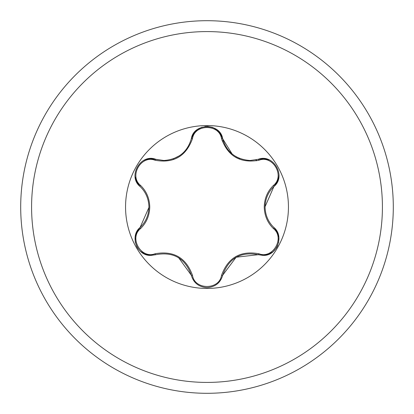 <?xml version="1.0" encoding="UTF-8"?>
<svg xmlns="http://www.w3.org/2000/svg" width="414" height="414" viewBox="0 0 414 414"><rect width="100%" height="100%" fill="white"/><g stroke="black" fill="none" stroke-linecap="round" stroke-linejoin="round"><path stroke-width="0.62" d="M207 393.3A186.3 186.3 0 0 0 393.3 207A186.3 186.3 0 0 0 207 20.7A186.3 186.3 0 0 0 20.7 207A186.3 186.3 0 0 0 207 393.3A186.3 186.3 0 0 0 393.3 207A186.3 186.3 0 0 0 207 20.7M140.506 185.358C146.437 191.144 149.521 198.358 149.764 207C149.526 215.647 146.442 222.861 140.506 228.642C128.832 237.952 141.138 259.231 155.012 253.761C173.626 250.465 186.119 257.679 192.494 275.403C194.72 290.173 219.301 290.152 221.506 275.403C227.954 257.637 240.446 250.423 258.988 253.761C272.888 259.221 285.163 237.921 273.494 228.642C267.563 222.856 264.479 215.642 264.236 207C264.474 198.353 267.558 191.139 273.494 185.358C285.168 176.048 272.862 154.769 258.988 160.239C240.374 163.535 227.881 156.321 221.506 138.597C219.28 123.827 194.699 123.848 192.494 138.597C186.046 156.363 173.554 163.577 155.012 160.239C141.112 154.779 128.837 176.079 140.506 185.358A1.335 0.466 133.3 0 0 140.077 186.486C145.744 191.961 148.698 198.798 148.942 207C148.693 215.197 145.738 222.033 140.077 227.514L148.936 207.424M288.444 207A81.444 81.444 0 0 0 207 125.556A81.444 81.444 0 0 0 125.556 207A81.444 81.444 0 0 0 207 288.444A81.444 81.444 0 0 0 288.444 207M278.989 175.086L278.819 177.13L277.256 182.036L273.923 186.486C286.664 176.442 273.323 153.299 258.222 159.302L250.113 160.492C235.83 159.416 226.691 152.181 222.696 138.788L232.156 154.029M192.494 138.597A1.335 0.466 13.3 0 0 191.304 138.788C193.633 122.73 220.346 122.71 222.696 138.788L220.507 133.675L217.045 129.872L212.61 127.367L207.564 126.373L204.847 126.508M201.996 127.16L197.38 129.546L193.483 133.691L191.304 138.788C187.356 152.14 178.217 159.374 163.887 160.492L155.778 159.302C140.708 153.289 127.331 176.416 140.077 186.486L136.755 182.051L135.145 176.866M273.494 185.358A1.335 0.466 -133.3 0 1 273.923 186.486C268.256 191.961 265.302 198.798 265.058 207C265.307 215.197 268.262 222.033 273.923 227.514C284.62 235.964 276.93 256.385 262.869 255.381L258.222 254.698L236.14 257.218L222.696 275.212A1.335 0.466 13.3 0 1 221.506 275.403M273.494 228.642A1.335 0.466 133.3 0 0 273.923 227.514L277.245 231.949L278.886 237.393L278.648 242.583M277.784 245.383L276.542 247.805L273.157 251.671L268.774 254.263L263.749 255.36L258.222 254.698C240.596 251.443 228.756 258.279 222.696 275.212C220.527 282.809 215.296 286.954 207 287.637C198.71 286.959 193.478 282.814 191.304 275.212L178.589 257.648M140.253 251.163L144.734 254.061L150.272 255.36L155.778 254.698L151.131 255.381C137.106 256.411 129.365 235.98 140.077 227.514A1.335 0.466 -133.3 0 0 140.506 228.642M143.368 160.611L145.226 159.737L150.251 158.64L163.887 160.492M138.369 249.109L136.889 246.822L135.233 241.957L135.181 236.87L136.744 231.964L140.077 227.514M155.012 253.761A1.335 0.466 73.3 0 0 155.778 254.698C173.404 251.443 185.244 258.279 191.304 275.212A1.335 0.466 166.7 0 0 192.494 275.403M273.923 186.486L265.058 206.731M258.988 160.239A1.335 0.466 73.3 0 0 258.222 159.302L263.728 158.64L269.028 159.84M258.222 254.698A1.335 0.466 106.7 0 0 258.988 253.761M221.506 138.597A1.335 0.466 166.7 0 1 222.696 138.788M155.012 160.239A1.335 0.466 106.7 0 1 155.778 159.302M207 382.417A175.417 175.417 0 0 0 382.417 207A175.417 175.417 0 0 0 207 31.583A175.417 175.417 0 0 0 31.583 207A175.417 175.417 0 0 0 207 382.417M222.127 140.796L223.343 141.086M255.909 159.892L256.768 160.798M239.887 158.552L235.996 156.699M173.135 158.909L179.821 155.55M256.028 159.866L256.815 160.787"/></g></svg>
